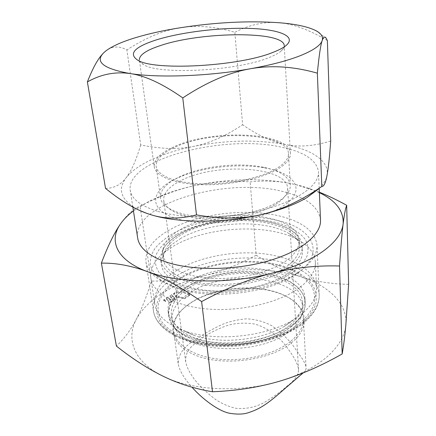 <?xml version="1.0" encoding="UTF-8"?>
<svg xmlns="http://www.w3.org/2000/svg" width="436" height="436" viewBox="0 0 436 436"><rect width="100%" height="100%" fill="white"/><g stroke="black" fill="none" stroke-linecap="round" stroke-linejoin="round"><path stroke-width="0.33" stroke-dasharray="2.18 1.64" d="M274.669 169.626C284.13 164.279 288.73 158.906 288.469 153.516C287.994 132.375 211.476 129.53 174.787 147.286C161.969 153.161 155.761 159.565 156.153 166.487C157.254 175.528 175.141 183 201.394 183.872C227.603 184.777 258.297 178.678 274.669 169.626M276.871 202.435C286.12 196.75 290.599 190.99 290.316 185.147C288.932 176.455 279.574 170.405 262.243 167.01C239.042 162.546 206.397 165.745 184.504 174.629L178.547 177.272C166.023 183.518 160.001 190.385 160.486 197.879C161.696 207.667 179.354 215.902 205.116 217.101C230.835 218.327 260.87 212.054 276.871 202.435M175.076 179.147L181.529 176.28C205.242 166.656 240.35 163.211 265.48 168.045C296.06 173.256 307.543 191.486 281.836 206.795C258.079 221.706 205.182 227.723 176.613 218.659C147.717 209.83 150.137 191.072 175.076 179.147M274.724 204.953C259.404 214.185 230.786 220.158 206.283 218.954C181.736 217.771 164.868 209.836 163.713 200.397C163.244 193.219 168.95 186.635 180.836 180.64C215.046 162.405 287.144 166.225 287.64 188.248C287.923 193.906 283.618 199.47 274.724 204.953M200.538 339.115C191.769 346.211 185.169 350.092 185.725 361.913C186.935 368.142 190.805 375.145 197.328 382.922C202.713 388.896 209.013 394.58 216.229 399.976C223.063 404.205 229.685 406.995 236.094 408.341C246.34 409.142 255.741 407.186 264.298 402.477C273.427 397.049 281.046 391.572 287.155 386.045C294.671 380.508 298.469 375.053 298.546 369.679C298.028 363.591 292.823 354.463 282.937 342.282C274.135 332.613 263.42 326.166 254.025 323.937C243.01 322.368 233.156 323.218 224.464 326.493C214.992 330.199 207.018 334.407 200.538 339.115M290.409 153.45L284.239 45.671C284.343 47.448 283.209 49.317 280.833 51.285C278.228 53.415 274.228 55.536 268.832 57.645C237.337 70.915 158.977 75.036 143.787 64.719C141.079 63.253 139.602 61.639 139.357 59.879L154.24 166.803C155.38 176.095 173.784 183.796 200.838 184.69C227.843 185.611 259.464 179.316 276.277 169.986C285.962 164.492 290.67 158.982 290.409 153.45C289.88 131.677 211.258 128.767 173.49 146.997C160.252 153.047 153.837 159.652 154.24 166.803M303.031 372.998C305.418 370.791 306.426 368.96 306.061 367.499C305.947 365.728 304.786 362.959 302.579 359.199L292.905 345.323C287.09 338.063 280.097 331.562 271.928 325.823C264.358 321.741 255.981 319.403 246.798 318.803C237.882 319.517 229.609 321.43 221.973 324.548C211.645 329.409 202.849 334.456 195.573 339.699C184.085 346.217 178.286 354.217 178.182 363.7C179.321 370.333 183.91 378.165 191.949 387.179M290.507 341.519C274.871 354.245 245.119 361.826 219.313 359.204C193.47 356.615 175.337 344.593 173.55 330.984C172.618 321.566 177.25 312.944 187.442 305.124L190.854 302.715C215.106 286.403 259.594 282.953 284.703 295.586C296.224 301.276 302.437 308.835 303.352 318.253C303.745 326.308 299.461 334.058 290.507 341.519M190.243 303.282C214.866 286.719 259.965 283.22 285.471 296.049C306.857 305.985 311.702 326.673 291.45 342.778C270.222 360.528 223.178 366.774 195.622 355.313C167.795 344.097 166.269 320.874 186.782 305.723L190.243 303.282M318.912 188.695C323.523 184.177 326.232 179.73 327.033 175.343C329.703 161.097 311.909 149.624 285.46 144.529C257.006 139.427 226.491 140.032 193.916 146.333C178.357 149.592 160.617 149.112 140.686 144.894L126.881 49.927C119.382 45.802 112.515 46.025 106.275 50.603L102.733 53.835M348.62 284.343C331.371 284.027 315.413 281.498 300.742 276.751C328.542 285.575 347.797 303.565 345.852 324.934C344.898 335.807 338.674 346.402 327.18 356.719C315.321 367.019 299.439 375.183 279.536 381.217C240.367 393.098 191.747 390.602 163.178 376.257C133.896 362.174 125.617 338.919 136.381 319.212C141.858 309.173 150.758 300.328 163.086 292.681C175.43 285.106 189.611 279.318 205.618 275.323C188.93 279.46 170.841 281.362 151.363 281.035C146.872 295.864 141.874 308.59 136.381 319.212C130.904 329.698 124.249 338.652 116.417 346.086M140.686 144.894C136.37 159.789 131.552 170.71 126.222 177.654C131.699 170.808 140.463 164.655 152.507 159.184C164.579 153.755 178.379 149.472 193.916 146.333C209.542 143.221 225.777 136.027 242.623 124.756L234.84 32.275C215.471 26.563 197.317 25.048 180.39 27.735C163.495 30.329 145.657 37.725 126.881 49.927M319.381 192.679C312.454 189.349 304.546 186.652 295.663 184.581L287.27 182.853C257.785 177.964 227.096 178.842 195.203 185.502C183.387 188.074 171.517 191.878 159.581 196.909L140.016 206.037C133.378 209.013 126.914 214.91 120.63 223.728M319.359 192.183L295.663 184.581L287.542 182.94C274.898 180.869 262.428 180.531 250.133 181.921C231.353 180.553 213.041 181.747 195.203 185.502C183.741 187.976 173.016 191.153 163.031 195.039L149.793 200.909L133.443 210.91M157.282 211.198C140.626 205.879 131.612 198.947 130.25 190.401C125.508 159.309 223.417 134.223 280.713 146.997C304.115 151.75 316.721 160.067 318.531 171.937C319.299 185.093 298.066 200.86 262.799 209.847C227.608 218.856 183.485 219.21 157.282 211.198M320.498 220.06C318.689 206.806 306.361 197.35 283.514 191.693C227.499 176.553 132.266 203.34 137.662 237.991M105.528 188.357C114.09 188.281 120.99 184.711 126.222 177.654C117.039 189.611 121.083 200.347 138.354 209.858M164.001 299.559L164.345 299.341L165.538 300.878L163.723 299.979L164.001 299.559L164.127 300.393L164.47 300.175L164.345 299.341M171.386 301.129L169.506 302.333L166.236 298.148L168.105 296.971L171.386 301.129L171.506 301.968L169.626 303.173L169.506 302.333M175.136 298.736L173.272 299.924L169.975 295.788L171.828 294.622L175.136 298.736L175.25 299.576L173.386 300.764L173.272 299.924M189.279 294.164L189.578 294.464L189.317 294.861L184.826 297.761L183.447 297.919L180.112 296.633L178.057 296.867L177 297.543L173.681 293.45L174.678 292.818C177.463 291.324 180.291 290.997 183.158 291.837L189.279 294.164L189.687 295.297L184.935 298.6L183.556 298.758L180.226 297.466L180.112 296.633M151.363 281.035L140.016 206.037M256.183 255.218C239.184 264.396 222.327 271.094 205.618 275.323C239.173 267.377 270.881 267.851 300.742 276.751C286.011 271.906 271.154 264.728 256.183 255.218L250.133 181.921M330.69 141.019C313.947 146.169 298.867 147.341 285.46 144.529C271.955 141.869 257.676 135.274 242.623 124.756M164.47 300.175L165.658 301.712L164.127 301.102L163.843 300.818L164.127 300.393M165.658 301.712L165.538 300.878M169.626 303.173L166.356 298.982L168.22 297.804L168.105 296.971M168.22 297.804L171.506 301.968M166.356 298.982L166.236 298.148M173.386 300.764L170.089 296.622L171.942 295.45L171.828 294.622M171.942 295.45L175.25 299.576M170.089 296.622L169.975 295.788M180.226 297.466L178.171 297.706L177.114 298.382L173.795 294.278L174.792 293.646C177.577 292.147 180.4 291.82 183.267 292.665L189.382 294.998M177.114 298.382L177 297.543M173.795 294.278L173.681 293.45M327.371 40.597C308.95 29.583 292.551 23.604 278.168 22.661C263.693 21.615 249.25 24.819 234.84 32.275M285.727 267.263C269.208 278.86 237.843 286.109 210.811 284.158C183.736 282.239 165.015 271.759 163.456 259.682C162.732 250.319 168.955 241.866 182.123 234.339C219.493 211.689 298.562 217.913 299.407 246.351C299.75 253.496 295.188 260.466 285.727 267.263M284.817 261.747L285.351 261.387C294.85 254.651 299.434 247.746 299.096 240.677C298.268 212.714 219.744 206.522 181.981 228.655L181.436 228.96C168.214 236.426 161.952 244.792 162.661 254.057C164.192 265.938 182.749 276.244 209.711 278.184C236.628 280.157 268.015 273.121 284.817 261.747M180.858 238.339L171.577 244.743C164.034 251.169 160.655 257.927 161.44 265.017C163.086 277.678 182.526 288.708 210.653 290.741C238.743 292.818 271.29 285.199 288.36 273.023C298.088 265.927 302.775 258.652 302.426 251.196C301.816 244.089 297.188 238.116 288.545 233.276C263.306 218.741 209.634 221.504 180.858 238.339M288.043 267.993C270.914 280.086 238.247 287.678 210.076 285.656C181.856 283.667 162.377 272.751 160.748 260.205C159.985 250.411 166.492 241.593 180.264 233.751C219.166 210.266 301.249 216.708 302.17 246.34C302.513 253.73 297.804 260.951 288.043 267.993M299.51 287.706C279.928 302.35 241.8 311.626 208.779 309.113C175.692 306.644 152.949 293.324 150.889 278.25C149.88 269.486 153.957 261.197 163.113 253.381L173.975 245.85C207.503 226.153 268.75 223.009 298.518 240.105C309.02 245.991 314.628 253.332 315.342 262.123C315.713 270.832 310.432 279.362 299.51 287.706M177.229 270.162C161.162 279.977 153.674 291.221 154.769 303.887C156.622 315.244 166.552 324.253 184.57 330.908C214.757 341.944 265.066 337.012 292.534 320.318L301.025 314.623C311.74 305.99 316.901 297.123 316.52 288.027C315.479 270.336 292.442 257.011 263.121 253.703C233.701 250.417 199.514 256.793 177.229 270.162M174.705 287.389L161.609 280.637C155.652 275.803 151.875 270.571 150.278 264.946C149.93 259.24 151.575 253.605 155.227 248.035C159.898 242.629 166.078 237.647 173.768 233.091C202.168 217.64 248.536 212.539 280.615 221.237C314.438 229.679 326.112 254.94 294.976 274.936C267.35 294.109 206.381 300.448 174.705 287.389M171.424 285.651L170.007 285.1C155.439 278.953 147.428 271.252 145.967 261.998C145.014 249.839 153.107 238.999 170.263 229.478C199.628 213.111 249.011 207.585 282.517 216.774C303.799 222.6 315.299 232.088 317.01 245.223C317.37 253.872 311.898 262.374 300.595 270.734L297.919 272.56C268.99 292.643 204.604 299.336 171.424 285.651M186.592 282.871C173.354 291.297 167.19 300.862 168.111 311.566C169.708 321.605 178.308 329.507 193.9 335.279C219.39 344.582 261.028 340.5 284.228 326.422L291.417 321.594C300.802 314.045 305.304 306.23 304.922 298.148C303.903 265.737 224.017 257.583 186.592 282.871M291.711 326.286C275.296 339.312 243.958 347.176 216.79 344.603C189.578 342.069 170.58 329.878 168.754 316.067C167.822 305.293 173.953 295.663 187.148 287.188C224.447 261.753 304.137 270.048 305.162 302.693C305.549 310.83 301.063 318.694 291.711 326.286M189.6 292.927C177.043 301.118 171.212 310.41 172.111 320.798C172.618 324.4 174.177 327.834 176.782 331.109C192.14 354.255 262.461 354.735 289.826 330.929C294.573 327.158 298.033 323.18 300.213 319.005C302.132 315.288 302.993 311.615 302.791 307.985C301.821 276.397 225.287 268.222 189.6 292.927M289.471 325.452C273.645 337.949 243.55 345.459 217.477 342.979C191.366 340.532 173.103 328.82 171.364 315.528C170.481 305.222 176.34 296 188.957 287.864C224.785 263.333 301.538 271.339 302.497 302.671C302.878 310.536 298.535 318.127 289.471 325.452M164.127 301.102L164.007 300.268M183.267 292.665L183.158 291.837M189.426 295.695L189.317 294.861M184.935 298.6L184.826 297.761M183.556 298.758L183.447 297.919M178.171 297.706L178.057 296.867M174.792 293.646L174.678 292.818M176.471 234.47C165.544 240.912 158.137 248.564 155.494 256.624C154.633 262.031 155.805 267.268 159.004 272.337C163.402 277.176 169.724 281.394 177.986 284.981C208.926 297.357 266.805 290.883 292.703 272.26C299.565 266.995 304.366 261.546 307.108 255.916C308.623 250.329 308.132 245.021 305.631 239.996C300.589 232.786 291.079 227.014 278.533 223.167C248.367 214.643 203.999 219.406 177.087 234.127L176.471 234.47M303.783 321.915L303.429 322.199C283.825 337.944 245.501 347.732 212.185 344.783C178.809 341.884 155.728 327.289 153.45 310.933C152.289 297.815 159.849 286.174 176.128 276.01L176.498 275.781C199.35 261.938 234.339 255.387 264.461 258.859C294.474 262.352 318.117 276.244 319.179 294.682C319.566 303.985 314.432 313.059 303.783 321.915M301.26 323.735C274.92 345.492 213.978 352.817 181.033 337.998C172.236 333.709 165.473 328.706 160.731 322.978C157.254 317.005 155.908 310.852 156.693 304.524C159.298 295.101 166.906 286.229 178.204 278.811C205.71 261.764 251.746 256.373 283.749 266.287C297.085 270.767 307.375 277.476 313.108 285.853C316.046 291.7 316.901 297.875 315.669 304.383C313.162 310.95 308.47 317.31 301.603 323.463L301.26 323.735M291.875 325.877C296.845 321.948 300.459 317.817 302.726 313.489L302.726 313.489C311.8 295.788 295.532 279.182 269.001 273.71C242.449 268.156 208.386 273.367 187.289 286.457L186.93 286.681C168.503 298.851 163.941 312.018 173.245 326.183L173.245 326.183C189.06 350.103 262.625 350.735 291.531 326.144L291.875 325.877M299.478 323.534L299.87 323.223C306.677 317.239 311.364 311.042 313.936 304.628C315.261 298.268 314.547 292.213 311.795 286.468C306.361 278.228 296.442 271.59 283.498 267.115C252.406 257.202 207.291 262.221 180.052 278.735C168.792 285.962 161.146 294.638 158.388 303.881C157.483 310.089 158.677 316.138 161.958 322.024C166.481 327.676 172.999 332.624 181.518 336.881C213.455 351.607 273.247 344.772 299.478 323.534M290.316 185.147L288.469 153.516M184.504 174.629L181.529 176.28M262.243 167.01L265.48 168.045M185.725 361.913L163.713 200.397M280.833 51.285L285.972 45.578M173.55 330.984L178.182 363.7M284.703 295.586L285.471 296.049M132.844 207.073L130.25 190.401M319.196 188.248L318.531 171.937M287.27 182.853L287.542 182.94M163.031 195.039L159.581 196.909M163.843 300.818L163.723 299.979M189.687 295.297L189.578 294.464M315.811 30.613L326.297 38.466M187.442 305.124L186.782 305.723M303.352 318.253L306.061 367.499M143.787 64.719L137.64 60.119M298.546 369.679L287.64 188.248M160.486 197.879L156.153 166.487M299.407 246.351L299.096 240.677C298.791 238.443 297.848 236.421 296.251 234.612L291.864 230.791C289.242 228.884 284.01 226.54 276.162 223.772C248.575 215.629 205.094 220.196 180.39 233.81C171.304 239.141 165.789 243.986 163.843 248.335C163.08 249.327 162.683 251.234 162.661 254.057L163.456 259.682M160.748 260.205L161.44 265.017M171.577 244.743L163.113 253.381M150.889 278.25L154.769 303.887M173.359 286.861L170.007 285.1M284.228 326.422L292.534 320.318M193.9 335.279L184.57 330.908M145.967 261.998L153.45 310.933C156.055 328.482 179.556 343.116 212.67 346.042C245.811 348.985 283.743 339.235 303.342 323.234C314.231 314.203 319.506 304.688 319.179 294.682L317.01 245.223M168.111 311.566L168.754 316.067M171.364 315.528L172.111 320.798M300.213 319.005L302.726 313.489C300.933 316.918 297.625 320.509 292.801 324.27C278.98 334.935 252.242 343.061 226.764 342.985C201.209 343.11 179.926 334.793 173.245 326.183L176.782 331.109M302.497 302.671L302.791 307.985M304.922 298.148L305.162 302.693M294.976 274.936L297.919 272.56M315.342 262.123L316.52 288.027M288.545 233.276L298.518 240.105M302.17 246.34L302.426 251.196"/><path stroke-width="0.65" d="M139.357 59.879C139.307 54.936 146.414 50.14 160.682 45.497C201.323 31.615 284.01 30.689 284.239 45.671M156.366 39.883C181.098 32.16 219.7 27.463 249.463 28.4C279.182 29.299 297.183 36.264 285.972 45.578C283.204 47.829 278.915 50.075 273.094 52.32C239.13 66.474 153.597 71.035 137.64 60.119C128.266 53.699 134.511 46.957 156.366 39.883M191.949 387.179C202.571 399.207 218.332 410.854 228.982 413.148C236.634 414.483 242.89 414.396 247.757 412.887C260.357 408.908 267.846 403.747 285.22 388.329L303.031 372.998M138.354 209.858L146.703 213.335C133.994 208.735 120.271 200.413 105.528 188.357L87.38 81.946C100.961 74.229 115.208 71.439 130.113 73.564C158.731 78.066 209.1 76.24 250.444 68.746C271.448 64.942 288.37 60.468 301.205 55.312C313.658 50.184 320.651 45.257 322.188 40.537C323.479 36.766 324.853 36.074 326.297 38.466L327.371 40.597L330.69 141.019C329.594 156.622 328.379 168.062 327.033 175.343C325.714 182.749 323.975 186.466 321.812 186.499L317.353 73.166C319.005 55.846 320.618 44.968 322.188 40.537C323.316 36.728 321.19 33.419 315.811 30.613C307.745 26.601 295.199 23.953 278.168 22.661C247.931 20.661 215.34 22.35 180.39 27.735C163.691 30.389 148.741 33.697 135.547 37.665C122.363 41.665 112.608 45.976 106.275 50.603L105.463 51.241C93.664 61.002 101.882 68.447 130.113 73.564C144.899 75.564 162.448 83.679 182.771 97.904C206.773 82.104 229.331 72.381 250.444 68.746C271.612 65.013 293.913 66.485 317.353 73.166M133.443 210.91C128.059 214.959 123.791 219.237 120.63 223.728C114.396 232.639 107.975 245.768 101.375 263.121L116.417 346.086C132.282 358.675 147.869 368.731 163.178 376.257C178.395 383.658 194.838 388.825 212.501 391.751C236.595 390.787 258.94 387.272 279.536 381.217C300.17 375.047 321.049 365.957 342.173 353.95L339.53 265.993C340.772 247.435 341.971 233.434 343.121 223.99C343.906 211.106 335.993 200.669 319.381 192.679M318.912 188.695L306.731 197.715C295.15 204.539 280.13 210.136 261.676 214.507C280.13 210.256 299.309 201.497 319.212 188.238L321.812 186.499M120.63 223.728C108.51 240.525 116.325 260.101 147.15 271.524C177.174 283.193 229.369 284.321 271.584 273.29C293.036 267.693 310.154 260.379 322.94 251.343C335.322 242.312 342.047 233.195 343.121 223.99C344.287 214.626 345.47 208.392 346.68 205.274C337.001 199.982 327.894 195.617 319.359 192.183M101.375 263.121C115.742 262.854 131.002 265.655 147.15 271.524C163.266 277.525 181.43 287.542 201.628 301.576C225.935 288.447 249.256 279.018 271.584 273.29C293.962 267.731 316.612 265.301 339.53 265.993M132.844 207.073L137.662 237.991C139.182 247.506 148.087 255.322 164.372 261.437C189.976 270.663 232.71 270.865 266.723 261.377C300.807 251.91 321.316 234.726 320.498 220.06L319.196 188.248L306.731 197.715M146.823 213.395L150.643 214.648C177.648 223.265 223.924 223.472 261.676 214.507C242.618 219.09 220.889 219.215 196.489 214.894L182.771 97.904M212.501 391.751L201.628 301.576M342.173 353.95C343.617 345.819 344.843 336.145 345.852 324.934L348.62 284.343L346.68 205.274M146.703 213.335L150.643 214.648C164.481 219.117 179.763 219.199 196.489 214.894M102.733 53.835C97.757 59.034 92.634 68.403 87.38 81.946M299.238 376.197L285.22 388.329"/></g></svg>
